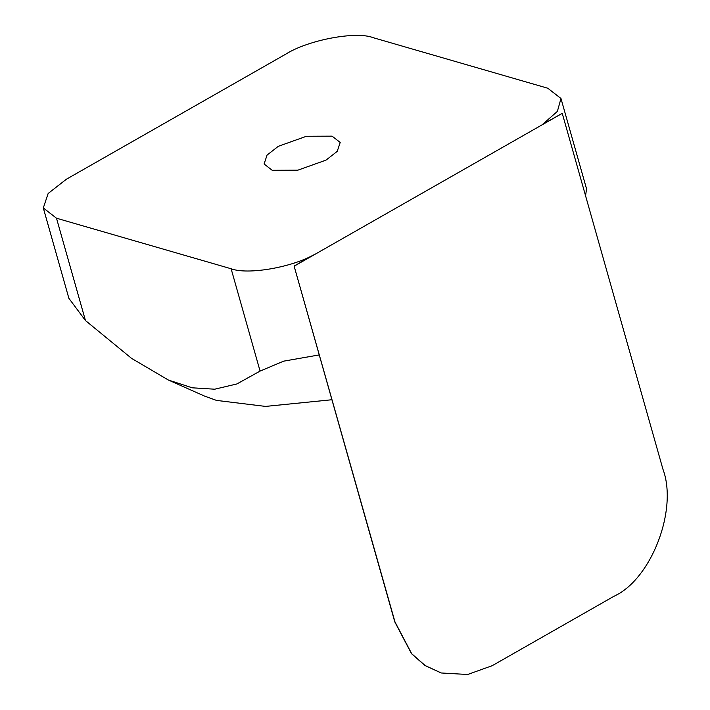 <?xml version="1.0" encoding="UTF-8"?>
<svg xmlns="http://www.w3.org/2000/svg" width="710" height="710" viewBox="0 0 710 710"><rect width="100%" height="100%" fill="white"/><g stroke="black" fill="none" stroke-linecap="round" stroke-linejoin="round"><path stroke-width="1.06" d="M441.132 672.947L425.015 665.536L411.516 653.688L394.787 621.88L294.1 266.055L394.982 621.933L411.702 653.741L425.21 665.59L441.221 672.973L467.659 674.5L492.225 665.678L614.017 596.24C651.247 579.44 678.148 509.567 662.927 469.177L562.24 113.351L542.547 124.41L557.385 111.381L560.971 98.486L547.792 88.235L373.158 37.683C356.136 30.885 308.007 39.982 285.633 54.226L66.403 179.213L48.156 193.475L43.31 207.959L56.498 218.218L231.123 268.762L260.082 371.082L283.645 361.159L319.243 354.911M294.1 266.055L313.589 254.943C290.47 267.741 247.426 274.956 231.123 268.762M294.286 266.108L562.24 113.351M278.284 146.322L306.454 136.267L332.094 136.151L340.196 142.453L337.223 151.363L325.996 160.132L297.836 170.178L272.196 170.302L264.084 163.992L267.067 155.091L278.284 146.322M43.31 207.959L68.879 298.306L85.448 320.529L131.59 358.39L168.376 380.027L192.232 387.811L214.677 389.204L236.874 383.959L260.082 371.082M331.925 399.739L265.496 406.413L216.497 400.404L204.604 396.118L168.376 380.027M585.564 195.782L586.54 188.842L560.971 98.486M85.448 320.529L56.498 218.218"/></g></svg>
